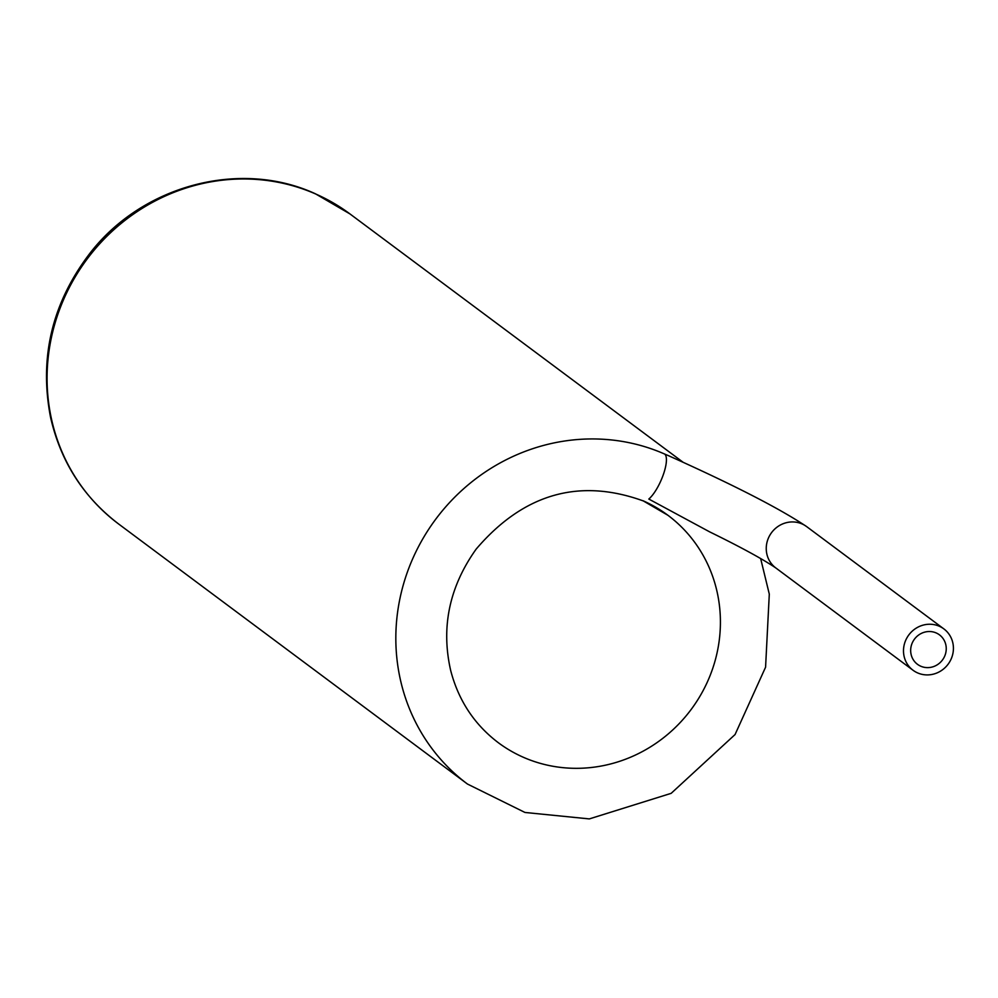 <?xml version="1.0" encoding="UTF-8"?>
<svg xmlns="http://www.w3.org/2000/svg" width="998" height="998" viewBox="0 0 998 998"><rect width="100%" height="100%" fill="white"/><g stroke="black" fill="none" stroke-linecap="round" stroke-linejoin="round"><path stroke-width="1.5" d="M664.656 454.053A25.786 7.872 -66.2 0 1 663.296 474.711A25.786 7.872 -66.2 0 1 648.812 499.05L709.69 531.884C740.765 547.104 762.796 559.13 775.808 567.949A25.786 24.501 126.7 0 1 770.032 534.928A25.786 24.501 126.7 0 1 802.093 523.95A25.786 24.501 126.7 0 1 806.634 526.595C779.937 508.668 733.879 485.028 668.473 455.674L664.656 454.053A193.425 183.744 126.7 0 0 424.237 536.4A193.425 183.744 126.7 0 0 467.488 784.054L524.973 812.459L589.307 818.909L671.167 793.335L735.064 734.54L765.578 667.188L769.296 594.122L760.638 558.518M920.705 666.19A18.376 17.453 126.7 0 0 943.547 658.368A18.376 17.453 126.7 0 0 939.442 634.84A18.376 17.453 126.7 0 0 936.211 632.957A18.376 17.453 126.7 0 0 913.37 640.778A18.376 17.453 126.7 0 0 917.474 664.306A18.376 17.453 126.7 0 0 920.705 666.19M939.33 626.257A25.786 24.501 126.7 0 0 907.282 637.235A25.786 24.501 126.7 0 0 913.045 670.257A25.786 24.501 126.7 0 0 948.1 664.219A25.786 24.501 126.7 0 0 943.871 628.902A25.786 24.501 126.7 0 0 939.33 626.257M349.949 213.921A193.425 183.744 126.7 0 0 315.904 194.086A193.425 183.744 126.7 0 0 75.486 276.421A193.425 183.744 126.7 0 0 118.737 524.075C83.308 497.041 60.579 461.438 50.549 417.301C39.034 357.571 52.108 302.968 89.758 253.504C142.09 185.366 240.094 159.081 315.43 193.799L349.949 213.921L683.044 462.224M667.862 515.242L643.386 500.971C579.214 477.705 523.476 493.748 476.158 549.112C449.337 586.799 440.842 627.268 450.684 670.519C458.481 700.459 474.362 724.523 498.314 742.699A141.841 134.755 126.7 0 0 691.127 709.503A141.841 134.755 126.7 0 0 667.862 515.242A141.841 134.755 126.7 0 0 642.912 500.697M118.737 524.075L467.488 784.054M943.871 628.902L806.634 526.595M913.045 670.257L775.808 567.949"/></g></svg>

